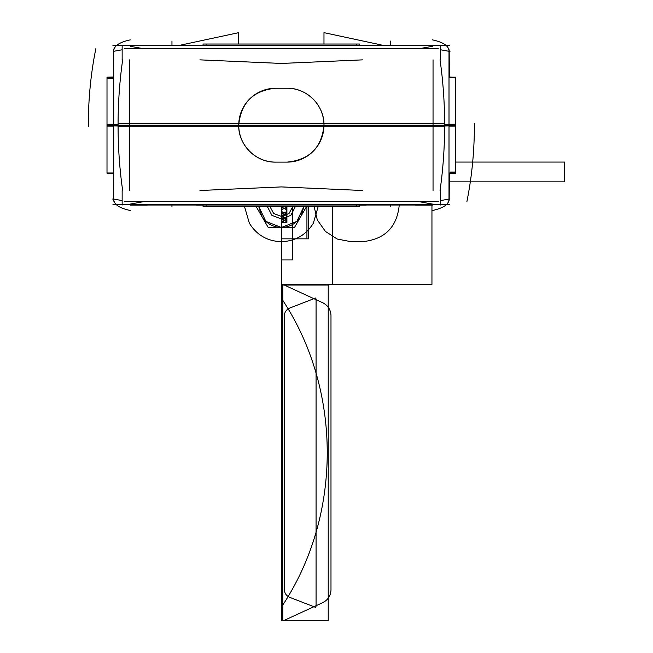 <?xml version="1.0" encoding="UTF-8"?>
<svg xmlns="http://www.w3.org/2000/svg" width="653" height="653" viewBox="0 0 653 653"><rect width="100%" height="100%" fill="white"/><g stroke="black" fill="none" stroke-linecap="round" stroke-linejoin="round"><path stroke-width="0.98" d="M449.795 204.748L112.912 204.748M356.652 206.34L356.652 205.026M206.054 206.34L206.054 205.026M359.664 205.026L359.664 206.34L203.042 206.34L203.042 205.026M285.875 162.107A36.943 36.943 0 0 0 323.961 124.021M287.034 162.124C309.473 159.928 321.79 147.619 323.978 125.18C321.79 147.619 309.473 159.928 287.034 162.124C309.473 159.928 321.79 147.619 323.978 125.18C321.79 147.619 309.473 159.928 287.034 162.124C309.473 159.928 321.79 147.619 323.978 125.18C324.565 105.729 306.975 87.747 287.034 88.245C306.975 87.747 324.565 105.729 323.978 125.18C324.565 105.729 306.975 87.747 287.034 88.245C306.975 87.747 324.565 105.729 323.978 125.18C324.565 105.729 306.975 87.747 287.034 88.245M455.712 125.18L107.002 125.18L455.712 125.18M391.237 205.026L366.113 205.026M415.39 205.026L390.265 205.026M172.441 205.026L147.317 205.026M196.594 205.026L171.47 205.026M238.753 124.021A36.943 36.943 0 0 0 276.831 162.107M275.672 88.245C253.233 90.432 240.916 102.75 238.729 125.18C240.916 102.75 253.233 90.432 275.672 88.245C253.233 90.432 240.916 102.75 238.729 125.18C240.916 102.75 253.233 90.432 275.672 88.245C253.233 90.432 240.916 102.75 238.729 125.18C238.141 144.631 255.731 162.621 275.672 162.124C255.731 162.621 238.141 144.631 238.729 125.18C238.141 144.631 255.731 162.621 275.672 162.124C255.731 162.621 238.141 144.631 238.729 125.18C238.141 144.631 255.731 162.621 275.672 162.124M287.573 162.124L275.133 162.124M440.04 190.505A227.317 108.855 -90 0 0 444.628 123.654L118.079 123.654A227.317 108.855 -90 0 0 122.666 190.505M438.302 201.597L124.413 201.597M129.661 190.505L129.661 59.856M433.045 59.856L433.045 190.505M362.774 190.505L281.353 186.913L199.932 190.505L281.353 186.913L362.774 190.505L281.378 186.913L199.932 190.505L281.378 186.913L362.774 190.505L281.378 186.913L199.932 190.505M448.995 124.421L444.628 124.356M432.4 210.503C443.158 208.193 448.684 204.52 448.995 199.492L449.003 199.753M440.555 200.593L449.003 199.059L449.003 125.18L449.003 199.059L440.555 200.593L449.003 199.059L449.003 51.301L449.003 199.059L440.555 200.593L449.003 199.059L449.003 51.301L440.555 49.775L449.003 51.301L449.003 125.18L449.003 51.301L440.555 49.775M432.4 204.169L430.907 204.724M449.003 200.536L449.003 123.703M113.704 172.988L107.002 172.988L107.002 124.25L113.704 124.25M449.003 124.25L455.712 124.25L455.712 173.192L449.003 173.192M449.003 172.988L455.712 172.988M107.002 172.988L113.704 173.38M455.598 172.988L450.137 172.988M450.137 172.049L455.598 172.049M449.003 173.38L455.712 173.192M113.704 200.536L113.704 123.703M122.152 200.593L113.704 199.059L122.152 200.593L113.704 199.059L113.704 125.18L113.704 199.059L122.152 200.593L113.704 199.059L113.704 51.301L113.704 199.059L113.704 51.301L122.152 49.775L113.704 51.301L113.704 125.18L113.704 51.301L122.152 49.775M130.306 210.503C119.548 208.193 114.022 204.52 113.712 199.492L113.704 199.753M113.712 124.421L118.079 124.356M114.259 202.079A5.681 5.134 -90 0 1 113.5 198.528L113.704 198.528M113.516 199.761L113.353 173.192M130.306 205.107L147.317 205.107M196.594 205.107L203.042 205.107M359.664 205.107L366.113 205.107M415.39 205.107L432.4 205.107M449.003 198.528L449.207 198.528A5.681 5.134 -90 0 1 448.448 202.079M449.191 199.761L449.354 173.192M130.306 204.062L143.946 201.597M418.761 201.597L432.4 204.062M130.306 205.026L432.4 205.026M122.152 205.026L122.152 190.505M440.555 205.026L440.555 190.505M112.912 45.62L449.795 45.62M206.054 44.029L206.054 45.343M356.652 44.029L356.652 45.343M203.042 45.343L203.042 44.029L359.664 44.029L359.664 45.343M276.831 88.261A36.943 36.943 0 0 0 238.753 126.347M171.47 45.343L196.594 45.343M147.317 45.343L172.441 45.343M390.265 45.343L415.39 45.343M366.113 45.343L391.237 45.343M323.961 126.347A36.943 36.943 0 0 0 285.875 88.261M275.133 88.245L287.573 88.245M122.666 59.856A227.317 108.855 90 0 0 118.079 126.715L444.628 126.715A227.317 108.855 90 0 0 440.04 59.856M124.413 48.771L438.302 48.771M199.932 59.856L281.353 63.447L362.774 59.856L281.353 63.447L199.932 59.856L281.329 63.447L362.774 59.856L281.329 63.447L199.932 59.856L281.329 63.447L362.774 59.856M113.712 125.939L118.079 126.013M130.306 39.866C119.548 42.167 114.022 45.841 113.712 50.877L113.704 50.608M130.306 46.2L131.8 45.645M113.704 49.824L113.704 126.658M449.003 77.38L455.712 77.38L455.712 126.119L449.003 126.119M113.704 126.119L107.002 126.119L107.002 77.176L113.704 77.176M113.704 77.38L107.002 77.38M455.712 77.38L449.003 76.989M107.108 77.38L112.569 77.38M112.569 78.311L107.108 78.311M113.704 76.989L107.002 77.176M449.003 49.824L449.003 126.658M432.4 39.857C443.158 42.167 448.684 45.841 448.995 50.877L449.003 50.608M448.995 125.939L444.628 126.013M448.448 48.289A5.681 5.134 90 0 1 449.207 51.84L449.003 51.84M449.191 50.599L449.354 77.176M432.4 45.253L415.39 45.253M366.113 45.253L359.664 45.253M203.042 45.253L196.594 45.253M147.317 45.253L130.306 45.253M113.704 51.84L113.5 51.84A5.681 5.134 90 0 1 114.259 48.289M113.516 50.599L113.353 77.176M432.4 46.306L418.761 48.771M143.946 48.771L130.306 46.306M432.4 45.343L130.306 45.343M440.555 45.343L440.555 59.856M122.152 45.343L122.152 59.856M281.353 284.308L332.499 284.308L332.499 206.34L332.499 284.308L332.499 206.34L332.499 284.308L332.499 206.34L332.499 284.308L332.499 206.34L332.499 284.308L281.353 284.308L431.951 284.308L431.951 205.107L431.951 284.308L431.951 205.107L431.951 284.308L431.951 205.107L431.951 284.308L431.951 205.107L431.951 284.308L281.353 284.308L431.951 284.308L281.353 284.308L431.951 284.308L281.353 284.308L431.951 284.308L281.353 284.308L281.353 206.34L281.353 284.308L281.353 206.34L281.353 284.308L281.353 206.34L281.353 284.308L281.353 206.34L281.353 284.308L281.353 206.34L281.353 238.843L306.926 238.843L306.926 206.34L306.926 238.843L306.926 206.34L306.926 238.843L306.926 206.34L306.926 238.843L306.926 206.34L306.926 238.843L306.926 206.34L306.926 238.843L306.926 206.34L306.926 238.843L306.926 206.34L306.926 238.843L306.926 206.34L306.926 238.843L281.353 238.843L308.681 238.843L308.681 206.34L308.681 238.843L308.681 206.34L308.681 238.843L308.681 206.34L308.681 238.843L308.681 206.34L308.681 238.843L308.681 206.34L308.681 238.843L308.681 206.34L308.681 238.843L308.681 206.34L308.681 238.843L308.681 206.34L308.681 238.843L308.681 206.34L308.681 238.843L308.681 206.34L308.681 238.843L308.681 206.34L308.681 238.843L308.681 206.34L308.681 238.843L308.681 206.34L308.681 238.843L308.681 206.34L308.681 238.843L308.681 206.34L308.681 238.843L308.681 206.34L308.681 238.843L281.353 238.843L308.681 238.843L281.353 238.843L308.681 238.843L281.353 238.843L308.681 238.843L281.353 238.843L308.681 238.843L281.353 238.843L308.681 238.843L281.353 238.843L308.681 238.843L281.353 238.843L308.681 238.843L281.353 238.843L308.681 238.843L281.353 238.843L308.681 238.843L281.353 238.843L308.681 238.843L281.353 238.843L308.681 238.843L281.353 238.843L308.681 238.843L281.353 238.843L308.681 238.843L281.353 238.843L308.681 238.843L281.353 238.843L308.681 238.843L281.353 238.843L281.353 206.34L281.353 259.943L292.724 259.943L292.724 206.34L292.724 259.943L292.724 206.34L292.724 259.943L281.353 259.943L292.724 259.943L281.353 259.943L281.353 206.34L281.353 284.308M399.277 204.748C397.089 227.179 384.772 239.496 362.333 241.683L350.971 241.683L337.201 239.022L325.423 231.423L317.317 219.979L314.06 206.34L317.317 219.979L325.423 231.423L337.201 239.022L350.971 241.683L337.201 239.022L325.423 231.423L317.317 219.979L314.06 206.34L317.317 219.979L325.423 231.423L337.201 239.022L350.971 241.683L362.333 241.683C384.772 239.496 397.089 227.179 399.277 204.748C397.089 227.179 384.772 239.496 362.333 241.683C384.772 239.496 397.089 227.179 399.277 204.748M238.729 44.029L238.729 32.65L181.452 44.943L238.729 32.65L181.452 44.943L238.729 32.65L238.729 44.029M381.254 44.943L323.978 32.65L323.978 44.029L323.978 32.65L323.978 44.029L323.978 32.65L381.254 44.943M466.895 201.597A227.317 128.682 90 0 0 474.38 123.654M282.374 219.081L283.304 218.469L283.304 216.559L281.394 216.453L281.394 221.906L283.304 221.8L283.304 219.89L282.374 219.277L283.304 218.469L283.304 216.559L281.394 216.453L281.394 221.906L283.304 221.8L283.304 219.89L282.374 219.277L283.304 218.469L283.304 216.559L281.394 216.453L281.394 221.906L283.304 221.8L283.304 219.89L282.374 219.277L283.304 218.469L283.304 216.559L281.394 216.453L281.394 221.906L283.304 221.8L283.304 219.89L282.374 219.081M328.222 620.35L328.222 285.051L281.353 285.051L281.353 620.35L328.222 620.35L328.222 285.051L281.353 285.051L281.353 620.35L328.222 620.35L328.222 285.051L281.353 285.051L281.353 620.35L328.222 620.35L328.222 285.051L281.353 285.051L281.353 620.35L328.222 620.35M282.79 285.051L282.79 620.35L284.275 620.35L322.631 602.703C327.92 600.042 330.712 595.765 330.989 589.863L330.989 315.546C330.712 309.636 327.92 305.359 322.631 302.698L284.275 285.051L282.79 285.051L282.79 620.35L284.275 620.35L322.631 602.703C327.92 600.042 330.712 595.765 330.989 589.863L330.989 315.546C330.712 309.636 327.92 305.359 322.631 302.698L284.275 285.051L282.79 285.051L282.79 620.35L284.275 620.35L322.631 602.703C327.92 600.042 330.712 595.765 330.989 589.863L330.989 315.546C330.712 309.636 327.92 305.359 322.631 302.698L284.275 285.051L282.79 285.051L282.79 620.35L284.275 620.35L322.631 602.703C327.92 600.042 330.712 595.765 330.989 589.863L330.989 315.546C330.712 309.636 327.92 305.359 322.631 302.698L284.275 285.051L282.79 285.051M112.683 199.059L113.704 199.059M316.068 299.401L315.766 297.972L290.275 307.832C286.667 309.212 284.684 311.783 284.308 315.546L284.308 589.863C284.684 593.618 286.667 596.189 290.275 597.568L315.766 607.429L316.068 606.008L316.068 299.401L315.766 297.972L290.275 307.832C286.667 309.212 284.684 311.783 284.308 315.546L284.308 589.863C284.684 593.618 286.667 596.189 290.275 597.568L315.766 607.429L316.068 606.008L316.068 299.401L315.766 297.972L290.275 307.832C286.667 309.212 284.684 311.783 284.308 315.546L284.308 589.863C284.684 593.618 286.667 596.189 290.275 597.568L315.766 607.429L316.068 606.008L316.068 299.401L315.766 297.972L290.275 307.832C286.667 309.212 284.684 311.783 284.308 315.546L284.308 589.863C284.684 593.618 286.667 596.189 290.275 597.568L315.766 607.429L316.068 606.008L316.068 299.401M449.354 181.844L564.674 181.844L564.674 162.066L455.712 162.066L564.674 162.066L455.712 162.066L564.674 162.066L564.674 181.844L564.674 162.066L564.674 181.844L449.354 181.844M282.3 299.621L281.353 301.441L281.353 603.96L282.3 605.78C342.213 515.356 342.213 390.045 282.3 299.621L281.353 301.441L281.353 603.96L282.3 605.78C342.213 515.356 342.213 390.045 282.3 299.621L281.353 301.441L281.353 603.96L282.3 605.78C342.213 515.356 342.213 390.045 282.3 299.621L281.353 301.441L281.353 603.96L282.3 605.78C342.213 515.356 342.213 390.045 282.3 299.621M281.353 206.34L281.353 259.943L281.353 206.34M95.811 48.771A227.317 128.682 -90 0 0 88.326 126.715M450.023 51.301L449.003 51.301M258.678 206.34L261.665 216.11C266.204 223.408 272.766 227.195 281.353 227.481C289.94 227.195 296.503 223.408 301.041 216.11L304.029 206.34L296.854 221.375L281.353 227.481L265.853 221.375L258.678 206.34L261.665 216.11C266.204 223.408 272.766 227.195 281.353 227.481C289.94 227.195 296.503 223.408 301.041 216.11L304.029 206.34L296.854 221.375L281.353 227.481L265.853 221.375L258.678 206.34L261.665 216.11C266.204 223.408 272.766 227.195 281.353 227.481C289.94 227.195 296.503 223.408 301.041 216.11L304.029 206.34L296.854 221.375L281.353 227.481L265.853 221.375L258.678 206.34L261.665 216.11C266.204 223.408 272.766 227.195 281.353 227.481C289.94 227.195 296.503 223.408 301.041 216.11L304.029 206.34L296.854 221.375L281.353 227.481L265.853 221.375L258.678 206.34L261.665 216.11C266.204 223.408 272.766 227.195 281.353 227.481C289.94 227.195 296.503 223.408 301.041 216.11L304.029 206.34L301.041 216.11C296.503 223.408 289.94 227.195 281.353 227.481C289.94 227.195 296.503 223.408 301.041 216.11C296.503 223.408 289.94 227.195 281.353 227.481C289.94 227.195 296.503 223.408 301.041 216.11C296.503 223.408 289.94 227.195 281.353 227.481C289.94 227.195 296.503 223.408 301.041 216.11C296.503 223.408 289.94 227.195 281.353 227.481C272.766 227.195 266.204 223.408 261.665 216.11C266.204 223.408 272.766 227.195 281.353 227.481C272.766 227.195 266.204 223.408 261.665 216.11C266.204 223.408 272.766 227.195 281.353 227.481C272.766 227.195 266.204 223.408 261.665 216.11C266.204 223.408 272.766 227.195 281.353 227.481C272.766 227.195 266.204 223.408 261.665 216.11L258.678 206.34M295.474 206.34L290.822 215.343L281.353 218.951L271.885 215.343L267.232 206.34L271.885 215.343L281.353 218.951L290.822 215.343L295.474 206.34L290.822 215.343L281.353 218.951L271.885 215.343L267.232 206.34L271.885 215.343L281.353 218.951L290.822 215.343L295.474 206.34L290.822 215.343L281.353 218.951L271.885 215.343L267.232 206.34L271.885 215.343L281.353 218.951L290.822 215.343L295.474 206.34L290.822 215.343L281.353 218.951L271.885 215.343L267.232 206.34L271.885 215.343L281.353 218.951L290.822 215.343L295.474 206.34L290.822 215.343L281.353 218.951L271.885 215.343L267.232 206.34L271.885 215.343L281.353 218.951L290.822 215.343L295.474 206.34L290.822 215.343L281.353 218.951L271.885 215.343L267.232 206.34L271.885 215.343L281.353 218.951L290.822 215.343L295.474 206.34L290.822 215.343L281.353 218.951L271.885 215.343L267.232 206.34L271.885 215.343L281.353 218.951L290.822 215.343L295.474 206.34L290.822 215.343L281.353 218.951L271.885 215.343L267.232 206.34L271.885 215.343L281.353 218.951L290.822 215.343L295.474 206.34L290.822 215.343L281.353 218.951L271.885 215.343L267.232 206.34L271.885 215.343L281.353 218.951L290.822 215.343L295.474 206.34M171.959 206.503L171.959 205.426L171.959 206.503M286.912 216.649C286.765 217.808 284.953 218.796 281.476 219.62C284.953 220.453 286.765 221.44 286.912 222.6L286.912 216.649C286.765 217.808 284.953 218.796 281.476 219.62C284.953 220.453 286.765 221.44 286.912 222.6L286.912 210.699C286.765 211.858 284.953 212.845 281.476 213.67C284.953 214.494 286.765 215.49 286.912 216.649L286.912 210.699C286.765 211.858 284.953 212.845 281.476 213.67C284.953 214.494 286.765 215.49 286.912 216.649C286.765 217.808 284.953 218.796 281.476 219.62C284.953 220.453 286.765 221.44 286.912 222.6L286.912 216.649C286.765 217.808 284.953 218.796 281.476 219.62C284.953 220.453 286.765 221.44 286.912 222.6L286.912 210.699C286.765 211.858 284.953 212.845 281.476 213.67C284.953 214.494 286.765 215.49 286.912 216.649L286.912 210.699C286.765 211.858 284.953 212.845 281.476 213.67C284.953 214.494 286.765 215.49 286.912 216.649C286.765 217.808 284.953 218.796 281.476 219.62C284.953 220.453 286.765 221.44 286.912 222.6L286.912 216.649C286.765 217.808 284.953 218.796 281.476 219.62C284.953 220.453 286.765 221.44 286.912 222.6L286.912 210.699C286.765 211.858 284.953 212.845 281.476 213.67C284.953 214.494 286.765 215.49 286.912 216.649L286.912 210.699C286.765 211.858 284.953 212.845 281.476 213.67C284.953 214.494 286.765 215.49 286.912 216.649M285.492 206.34L281.476 207.719C284.953 208.544 286.765 209.54 286.912 210.699L286.912 206.34L286.912 210.699C286.765 209.54 284.953 208.544 281.476 207.719C284.953 208.544 286.765 209.54 286.912 210.699C286.765 209.54 284.953 208.544 281.476 207.719C284.953 208.544 286.765 209.54 286.912 210.699C286.765 209.54 284.953 208.544 281.476 207.719L285.492 206.34M281.476 222.6C281.623 221.44 283.435 220.453 286.912 219.62C283.435 218.796 281.623 217.808 281.476 216.649L281.476 222.6C281.623 221.44 283.435 220.453 286.912 219.62C283.435 218.796 281.623 217.808 281.476 216.649L281.476 222.6L286.896 222.6L286.896 206.34L286.896 222.6L286.896 206.34L286.896 222.6L281.492 222.6C281.623 221.44 283.435 220.453 286.912 219.62C283.435 218.796 281.623 217.808 281.476 216.649C281.623 215.49 283.435 214.494 286.912 213.67C283.435 212.845 281.623 211.858 281.476 210.699L281.476 216.649C281.623 215.49 283.435 214.494 286.912 213.67C283.435 212.845 281.623 211.858 281.476 210.699L281.476 222.6C281.623 221.44 283.435 220.453 286.912 219.62C283.435 218.796 281.623 217.808 281.476 216.649L281.476 222.6L286.896 222.6L281.492 222.6C281.623 221.44 283.435 220.453 286.912 219.62C283.435 218.796 281.623 217.808 281.476 216.649C281.623 215.49 283.435 214.494 286.912 213.67C283.435 212.845 281.623 211.858 281.476 210.699C281.623 209.54 283.435 208.544 286.912 207.719L282.904 206.34L286.912 207.719C283.435 208.544 281.623 209.54 281.476 210.699L281.476 216.649C281.623 215.49 283.435 214.494 286.912 213.67C283.435 212.845 281.623 211.858 281.476 210.699L281.476 222.6C281.623 221.44 283.435 220.453 286.912 219.62C283.435 218.796 281.623 217.808 281.476 216.649L281.476 222.6L286.896 222.6L281.5 222.6L286.896 222.6L281.5 222.6L281.476 210.699C281.623 209.54 283.435 208.544 286.912 207.719C283.435 208.544 281.623 209.54 281.476 210.699L281.476 216.649C281.623 215.49 283.435 214.494 286.912 213.67C283.435 212.845 281.623 211.858 281.476 210.699L281.476 216.649C281.623 215.49 283.435 214.494 286.912 213.67C283.435 212.845 281.623 211.858 281.476 210.699C281.623 209.54 283.435 208.544 286.912 207.719C283.435 208.544 281.623 209.54 281.476 210.699L281.5 222.6M390.755 206.503L390.755 205.426L390.755 206.503M256.025 206.34L268.228 227.481L294.479 227.481L306.681 206.34L294.479 227.481L306.681 206.34L294.479 227.481L268.228 227.481L294.479 227.481L268.228 227.481L256.025 206.34M390.755 44.943L390.755 41.025L390.755 44.943M286.798 216.649C286.659 217.808 284.928 218.796 281.59 219.62C284.928 220.453 286.659 221.44 286.798 222.6L286.798 216.649C286.659 217.808 284.928 218.796 281.59 219.62C284.928 220.453 286.659 221.44 286.798 222.6L286.798 210.699C286.659 211.858 284.928 212.845 281.59 213.67C284.928 214.494 286.659 215.49 286.798 216.649L286.798 210.699C286.659 211.858 284.928 212.845 281.59 213.67C284.928 214.494 286.659 215.49 286.798 216.649C286.659 217.808 284.928 218.796 281.59 219.62C284.928 220.453 286.659 221.44 286.798 222.6L286.798 216.649C286.659 217.808 284.928 218.796 281.59 219.62C284.928 220.453 286.659 221.44 286.798 222.6L286.798 210.699C286.659 211.858 284.928 212.845 281.59 213.67C284.928 214.494 286.659 215.49 286.798 216.649L286.798 210.699C286.659 211.858 284.928 212.845 281.59 213.67C284.928 214.494 286.659 215.49 286.798 216.649M285.434 206.34L281.59 207.719C284.928 208.544 286.659 209.54 286.798 210.699L286.798 206.34L286.798 210.699C286.659 209.54 284.928 208.544 281.59 207.719C284.928 208.544 286.659 209.54 286.798 210.699C286.659 209.54 284.928 208.544 281.59 207.719L285.434 206.34M269.811 206.34L273.697 213.531L281.353 216.396L289.01 213.531L292.895 206.34L289.01 213.531L281.353 216.396L273.697 213.531L269.811 206.34L273.697 213.531L281.353 216.396L289.01 213.531L292.895 206.34L289.01 213.531L281.353 216.396L273.697 213.531L269.811 206.34L273.697 213.531L281.353 216.396L289.01 213.531L292.895 206.34L289.01 213.531L281.353 216.396L273.697 213.531L269.811 206.34L273.697 213.531L281.353 216.396L289.01 213.531L292.895 206.34L289.01 213.531L281.353 216.396L273.697 213.531L269.811 206.34L273.697 213.531L281.353 216.396L289.01 213.531L292.895 206.34L289.01 213.531L281.353 216.396L273.697 213.531L269.811 206.34M281.614 206.34L281.614 222.6L286.773 222.6L286.773 206.34L286.773 222.6L281.614 222.6L286.773 222.6L281.614 222.6L281.614 206.34M171.959 44.943L171.959 41.025L171.959 44.943M244.451 206.34L249.364 223.212C256.735 235.064 267.404 241.226 281.353 241.683C295.303 241.226 305.971 235.064 313.342 223.212L318.256 206.34L313.342 223.212C305.971 235.064 295.303 241.226 281.353 241.683C295.303 241.226 305.971 235.064 313.342 223.212C305.971 235.064 295.303 241.226 281.353 241.683C267.404 241.226 256.735 235.064 249.364 223.212C256.735 235.064 267.404 241.226 281.353 241.683C267.404 241.226 256.735 235.064 249.364 223.212L244.451 206.34M113.704 173.192L107.002 173.192M449.003 77.176L455.712 77.176"/></g></svg>
